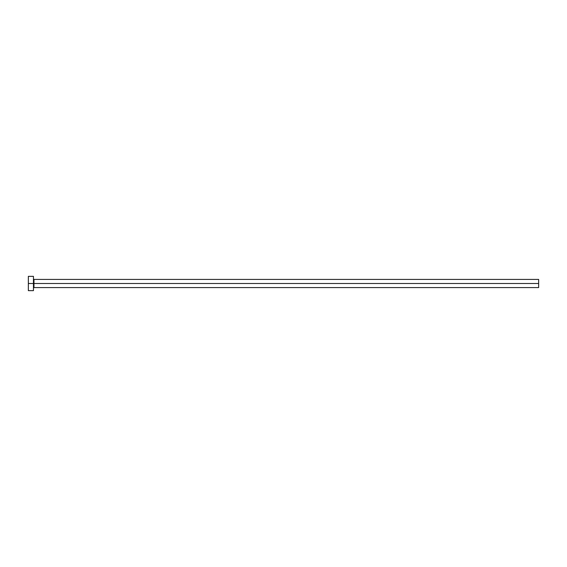 <?xml version="1.0" encoding="UTF-8"?>
<svg xmlns="http://www.w3.org/2000/svg" width="567" height="567" viewBox="0 0 567 567"><rect width="100%" height="100%" fill="white"/><g stroke="black" fill="none" stroke-linecap="round" stroke-linejoin="round"><path stroke-width="0.85" d="M28.35 290.644L28.35 276.356L28.35 283.5L538.65 283.5L538.65 287.582L538.65 283.5L33.963 283.5L33.963 279.418L33.963 283.5L28.35 283.5L28.35 290.644L33.453 290.644L33.453 276.356L33.453 290.644M33.453 288.093L33.963 287.582L33.963 283.5L33.963 287.582L538.65 287.582M538.65 283.5L538.65 279.418L538.65 283.5M538.65 279.418L33.963 279.418L33.453 278.907M28.35 276.356L33.453 276.356"/></g></svg>
